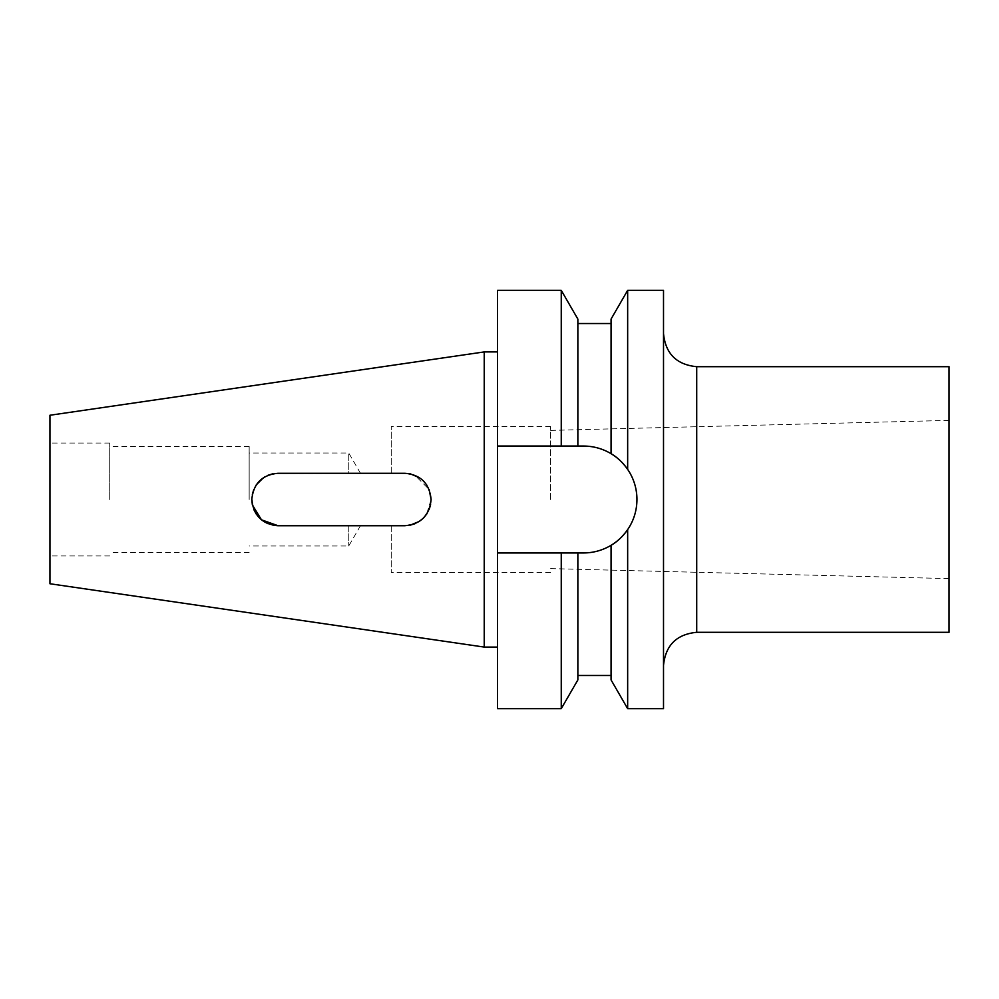 <?xml version="1.0" encoding="UTF-8"?>
<svg xmlns="http://www.w3.org/2000/svg" width="999" height="999" viewBox="0 0 999 999"><rect width="100%" height="100%" fill="white"/><g stroke="black" fill="none" stroke-linecap="round" stroke-linejoin="round"><path stroke-width="0.75" stroke-dasharray="5 3.75" d="M663.511 290.334L663.511 708.666M252.335 504.695L261.376 519.755L278.047 525.724L404.87 525.724L391.258 525.724L404.87 525.724L414.96 523.713L419.443 521.316M252.322 504.62L253.846 509.627M256.243 514.085L263.499 521.328M268.069 523.751L272.977 525.237M252.372 504.895L252.335 494.33L251.81 499.5C253.396 483.553 262.138 474.8 278.047 473.276L348.763 473.276L348.763 453.022L348.763 473.276L272.777 473.801M426.635 484.852L430.581 494.293L431.106 499.5C429.483 483.466 420.741 474.725 404.87 473.276L391.258 473.276L391.258 426.461L391.258 473.276L410.239 473.826M410.015 473.776L414.935 475.274L429.095 489.423M423.389 480.919L419.443 477.684M550.636 499.5L550.636 426.461L550.636 499.5M949.05 366.695L949.05 632.305M497.502 708.666L497.502 552.959L583.503 552.959C593.381 552.909 602.572 550.349 611.063 545.304L611.063 675.474L611.063 545.304C616.982 541.97 622.514 536.75 627.659 529.62A53.459 53.459 0 0 0 636.95 499.5C636.875 488.511 633.778 478.471 627.659 469.38C622.552 462.287 617.007 457.055 611.063 453.696C602.659 448.663 593.468 446.116 583.503 446.041L497.502 446.041L497.502 552.959L577.859 552.959L577.859 675.474L577.859 552.959L583.503 552.959A53.459 53.459 0 0 0 611.063 545.304L611.063 679.919M263.486 477.684L264.935 476.785M256.243 484.915L253.846 489.373L256.306 484.827M249.163 499.5L249.163 446.378L249.163 499.5M272.877 473.788L404.87 473.276M109.715 499.5L109.715 443.057L109.715 499.5M49.95 415.247L49.95 583.753M414.91 523.738L419.393 521.341M423.389 518.081L426.773 513.948M429.77 507.767L431.106 499.5L426.635 514.135M484.228 351.923L484.228 647.077M497.502 499.5L497.502 351.923L497.502 499.5M636.95 499.5C636.875 510.501 633.778 520.541 627.659 529.62L627.659 708.666M348.763 473.276C363.486 473.276 363.486 473.276 348.763 473.276C363.486 473.276 363.486 473.276 348.763 473.276M627.659 290.334L627.659 469.38M611.063 319.081L611.063 453.696A53.459 53.459 0 0 0 583.503 446.041L497.502 446.041L497.502 290.334M577.859 446.041L577.859 319.081M577.859 552.959L577.859 679.919M561.251 552.959L561.251 708.666M561.251 290.334L561.251 446.041M663.511 499.5L663.511 665.509L663.511 499.5M49.95 499.5L49.95 555.943L49.95 499.5M278.047 525.724L348.763 525.724L348.763 545.978L348.763 525.724L278.047 525.724M348.763 525.724C363.486 525.724 363.486 525.724 348.763 525.724C363.486 525.724 363.486 525.724 348.763 525.724M497.502 552.959L583.503 552.959A53.459 53.459 0 0 0 636.95 499.5A53.459 53.459 0 0 0 583.503 446.041L497.502 446.041M423.414 518.056L429.083 509.602M430.594 504.67L431.106 499.5M391.258 525.724L391.258 572.539L391.258 525.724M423.426 518.044L419.193 521.478M696.715 632.305L696.715 366.695M550.636 426.461L391.258 426.461M550.636 430.394L949.05 420.392M360.452 473.276L348.763 453.022L249.163 453.022M249.163 446.378L109.715 446.378M109.715 443.057L49.95 443.057M109.715 555.943L49.95 555.943M249.163 552.622L109.715 552.622M360.452 525.724L348.763 545.978L249.163 545.978M550.636 568.606L949.05 578.608M550.636 572.539L391.258 572.539"/><path stroke-width="1.5" d="M410.015 473.776L404.87 473.276C420.729 474.725 429.47 483.466 431.106 499.5C429.483 515.534 420.741 524.275 404.87 525.724L278.047 525.724C262.138 524.2 253.396 515.447 251.81 499.5L252.335 504.695M404.87 473.276L278.047 473.276C262.138 474.812 253.384 483.553 251.81 499.5L252.322 504.62M253.846 509.627L256.243 514.085M263.499 521.328L268.069 523.751M272.977 525.237L277.685 525.724M278.047 525.724L261.451 519.805L252.372 504.895M410.239 473.826L419.443 477.684M429.095 489.423L431.106 499.5M426.635 484.852L423.389 480.919M696.715 632.305L949.05 632.305L949.05 366.695L696.715 366.695L696.715 632.305C676.548 634.278 665.484 645.342 663.511 665.509M627.659 708.666L611.063 679.919L611.063 545.304C616.982 541.97 622.514 536.75 627.659 529.62C633.778 520.541 636.875 510.501 636.95 499.5C636.875 488.511 633.778 478.471 627.659 469.38L627.659 290.334L663.511 290.334L663.511 708.666L627.659 708.666L627.659 529.62A53.459 53.459 0 0 1 611.063 545.304C602.572 550.349 593.381 552.909 583.503 552.959L577.859 552.959L577.859 679.919L561.251 708.666L561.251 552.959L577.859 552.959M272.777 473.801L267.957 475.287L272.877 473.788M264.935 476.785L259.515 480.944L256.243 484.915M253.846 489.373L252.335 494.33L253.846 489.373M256.306 484.827L263.486 477.684M49.95 583.753L49.95 415.247L484.228 351.923L484.228 647.077L49.95 583.753M419.193 521.478L410.015 525.224L414.91 523.738M419.393 521.341L423.389 518.081M426.773 513.948L429.77 507.767M627.659 469.38C622.552 462.287 617.007 457.055 611.063 453.696L611.063 319.081L627.659 290.334M636.95 499.5A53.459 53.459 0 0 0 611.063 453.696C602.659 448.663 593.468 446.116 583.503 446.041L577.859 446.041L577.859 319.081L561.251 290.334L497.502 290.334L497.502 446.041L561.251 446.041L561.251 290.334M577.859 446.041L561.251 446.041M561.251 708.666L497.502 708.666L497.502 552.959L561.251 552.959M497.502 552.959L497.502 446.041M419.443 521.316L423.414 518.056M429.083 509.602L430.594 504.67M426.635 514.135L423.426 518.044M696.715 366.695C676.548 364.722 665.484 353.658 663.511 333.491M497.502 647.077L484.228 647.077M611.063 675.474L577.859 675.474M611.063 323.526L577.859 323.526M497.502 351.923L484.228 351.923"/></g></svg>
